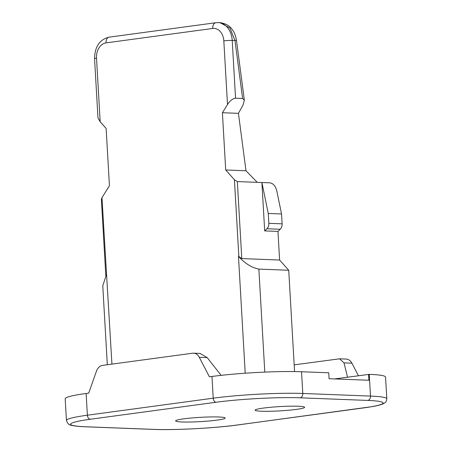 <?xml version="1.0" encoding="UTF-8"?>
<svg xmlns="http://www.w3.org/2000/svg" width="452" height="452" viewBox="0 0 452 452"><rect width="100%" height="100%" fill="white"/><g stroke="black" fill="none" stroke-linecap="round" stroke-linejoin="round"><path stroke-width="0.68" d="M298.263 406.246A24.815 2.141 -3.3 0 1 304.535 407.128A24.815 2.141 -3.3 0 1 289.805 410.128A24.815 2.141 -3.3 0 1 261.471 411.224A24.815 2.141 -3.3 0 1 255.177 409.975A24.815 2.141 -3.3 0 1 271.929 407.162A24.815 2.141 -3.3 0 1 298.263 406.246M181.992 421.97A24.815 2.141 -3.3 0 1 175.698 420.722A24.815 2.141 -3.3 0 1 192.45 417.908A24.815 2.141 -3.3 0 1 218.785 416.993A24.815 2.141 -3.3 0 1 225.062 417.874A24.815 2.141 -3.3 0 1 210.327 420.874A24.815 2.141 -3.3 0 1 181.992 421.97M339.831 358.826L346.221 359.069A9.927 7.379 92.2 0 1 351.922 363.193L358.408 375.708M347.531 377.177L344.012 362.883L339.559 358.809L294.184 364.871M334.576 378.929L369.239 374.358A63.529 5.475 -3.3 0 1 385.562 377.07L386.816 398.788A63.529 5.475 176.7 0 0 370.493 396.082L302.795 393.466A63.529 5.475 176.7 0 0 213.22 398.189L87.383 415.207A63.529 5.475 176.7 0 0 66.438 420.501C67.534 423.558 69.133 425.14 71.235 425.253C74.139 426.033 78.914 426.541 85.552 426.784L153.251 429.4C174.218 430.31 214.587 428.18 237.91 424.936L372.307 406.608C376.923 405.8 380.341 404.952 382.573 404.071L384.353 403.178C384.957 402.54 386.307 402.619 386.816 398.788M66.438 420.501L65.184 398.783A63.529 5.475 -3.3 0 1 86.129 393.483L88.705 393.138L96.434 371.199A9.927 7.379 -87.8 0 1 102.519 365.397L192.62 353.215A9.927 7.379 -87.8 0 1 193.569 353.17A9.927 7.379 -87.8 0 1 199.275 357.295L209.395 376.821L211.971 376.471A63.529 5.475 -3.3 0 1 301.541 371.742L328.751 372.793L329.096 378.719L368.917 380.256L368.572 374.335M200.021 353.419L207.191 357.6L221.118 375.352M222.401 112.723L238.436 113.339L242.978 105.169L244.346 100.225L242.605 98.474L235.548 98.203C232.503 98.751 229.814 100.869 227.497 104.57L222.401 112.723L225.706 169.98L234.424 179.749L237.34 181.574L269.861 182.834C273.228 183.371 275.534 186.021 276.765 190.778L281.551 213.971L282.121 223.842A5.955 4.424 92.2 0 1 280.206 229.271L277.957 231.413L279.607 260.041L288.726 270.251L294.568 371.567M281.551 213.971L268.273 213.457L268.844 223.328A5.955 4.424 92.2 0 1 266.934 228.757L264.686 230.899L277.957 231.413M264.686 230.899L261.894 182.523L268.273 213.457M245.21 373.216L238.47 256.312L241.78 258.584L279.607 260.041M225.706 169.98L245.99 170.766L257.25 182.342M105.802 275.714L101.395 199.292L101.966 197.66L111.932 364.126M101.966 197.66L109.435 185.704L106.13 128.441L100.186 121.786L97.971 117.865L94.547 58.602A5.955 0.514 176.7 0 1 96.513 58.105L100.186 121.786M106.406 274.663L102.768 285.833M238.436 113.339L245.99 170.766M235.548 98.203L232.221 40.448A19.854 14.752 -87.8 0 0 218.271 22.6L220.022 22.668L229.893 27.984L234.989 40.556L242.605 98.474M288.726 270.251L258.86 269.098C251.939 267.748 245.363 263.719 239.119 257.024M363.442 407.936A59.557 5.13 176.7 0 0 367.775 400.427L300.077 397.811A59.557 5.13 176.7 0 0 216.101 402.24L90.264 419.258A59.557 5.13 176.7 0 0 85.931 426.767L153.629 429.383A59.557 5.13 176.7 0 0 237.605 424.948L363.442 407.936A3.972 2.633 82.3 0 0 363.747 407.919M367.775 400.427A3.972 2.949 -87.8 0 0 370.493 396.082L369.239 374.358M300.077 397.811A3.972 2.949 -87.8 0 0 302.795 393.466L301.541 371.742M216.101 402.24A3.972 2.633 -97.7 0 1 213.22 398.189L211.971 376.471M90.264 419.258A3.972 2.633 -97.7 0 1 87.383 415.207L86.129 393.483M85.931 426.767A3.972 2.949 92.2 0 1 85.552 426.784M153.629 429.383A3.972 2.949 92.2 0 1 153.251 429.4M237.605 424.948A3.972 2.633 82.3 0 0 237.91 424.936M344.012 362.883L351.922 363.193M199.275 357.295L207.191 357.6M282.121 223.842L268.844 223.328M280.206 229.271L266.934 228.757M241.78 258.584L237.34 181.574M238.865 256.753L234.424 179.749M227.497 104.57L223.825 40.889A13.899 10.328 -87.8 0 0 212.722 28.459L106.017 42.889A13.899 10.328 -87.8 0 0 96.513 58.105M220.022 22.668C225.486 23.447 229.446 25.611 231.904 29.171C234.029 31.516 235.554 35.25 236.481 40.375L232.221 40.448A5.955 0.514 -3.3 0 0 223.825 40.889M212.722 28.459A5.955 3.949 -97.7 0 1 215.909 22.713L109.203 37.143C99.683 39.437 94.801 46.59 94.547 58.602M106.017 42.889A5.955 3.949 -97.7 0 1 109.203 37.143M258.86 269.098L264.799 372.109M193.569 353.17L200.225 353.43M107.322 364.753L102.757 285.591M236.481 40.375L244.351 100.225M218.271 22.6L215.909 22.713"/></g></svg>
